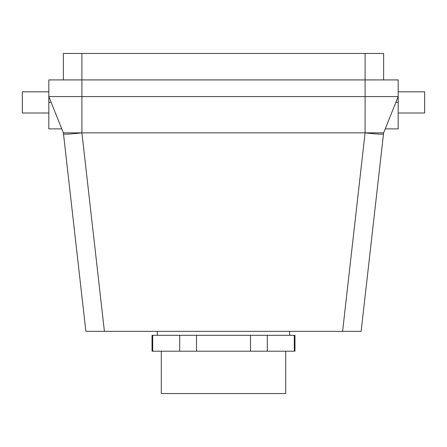 <?xml version="1.0" encoding="UTF-8"?>
<svg xmlns="http://www.w3.org/2000/svg" width="447" height="447" viewBox="0 0 447 447"><rect width="100%" height="100%" fill="white"/><g stroke="black" fill="none" stroke-linecap="round" stroke-linejoin="round"><path stroke-width="0.67" d="M294.299 351.202L294.959 351.202L294.959 335.323L294.299 335.323L294.299 351.202L152.041 351.202L152.041 335.323L152.701 335.323L152.701 351.202M347.895 331.356L342.592 331.356L347.895 331.356M63.401 133.072L63.502 133.966A18.528 0.961 -6.5 0 0 81.907 132.848L81.902 96.591L398.182 96.591L383.627 132.848L383.498 133.966L383.627 132.848L365.098 132.848L383.627 132.848L361.131 331.356L85.869 331.356L63.373 132.848L81.902 132.848L63.373 132.848L48.818 96.591L48.818 79.918L398.182 79.918L398.182 128.881L385.219 128.881M294.299 335.323L250.493 335.323L250.493 351.202M250.493 335.323L179.694 335.323L179.694 351.202M179.694 335.323L152.701 335.323M196.507 335.323L196.507 351.202M104.408 331.356L81.907 132.848L365.093 132.848L342.592 331.356M161.3 351.202L161.3 393.55L285.7 393.55L285.7 351.202M267.306 335.323L267.306 351.202M361.131 331.356L383.498 133.966A18.528 0.961 -173.5 0 1 365.093 132.848L365.098 53.45L383.627 53.45L383.627 79.918M398.182 91.825L424.65 91.825L424.65 113.002L398.182 113.002M365.098 53.45L81.902 53.45L81.902 96.591L48.818 96.591L48.818 128.881L61.781 128.881M81.902 53.45L63.373 53.45L63.373 79.918M48.818 91.825L22.35 91.825L22.35 113.002L48.818 113.002M395.846 102.413L398.182 102.413M51.154 102.413L48.818 102.413M157.333 331.356L157.333 335.323M289.667 331.356L289.667 335.323"/></g></svg>
